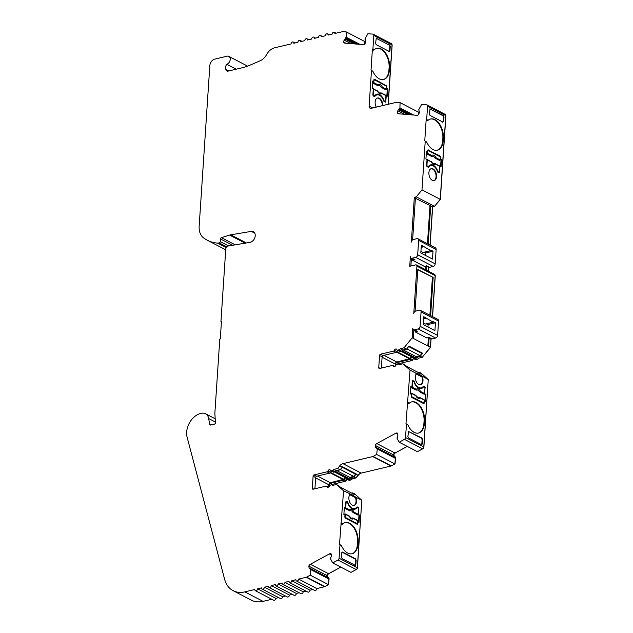 <?xml version="1.0" encoding="UTF-8"?>
<svg xmlns="http://www.w3.org/2000/svg" width="633" height="633" viewBox="0 0 633 633"><rect width="100%" height="100%" fill="white"/><g stroke="black" fill="none" stroke-linecap="round" stroke-linejoin="round"><path stroke-width="0.95" d="M309.062 567.809L326.929 577.09L326.644 575.397L308.777 566.116L309.062 567.809A1.226 0.878 -62.5 0 0 309.743 568.45A0.87 0.625 117.5 0 1 310.233 568.917L310.328 569.51A2.928 2.081 -62.5 0 0 310.85 569.391L310.225 575.168L306.617 577.13A1.757 1.25 -62.5 0 1 306.261 577.272L298.634 579.084A1.757 1.25 -62.5 0 1 297.842 580.675A1.757 1.25 -62.5 0 1 296.458 580.967A1.757 1.25 -62.5 0 1 295.904 579.733L291.797 580.714A1.757 1.25 -62.5 0 1 290.998 582.297A1.757 1.25 -62.5 0 1 289.613 582.597A1.757 1.25 -62.5 0 1 289.059 581.363L284.953 582.336A1.757 1.25 -62.5 0 1 284.154 583.927A1.757 1.25 -62.5 0 1 282.769 584.219A1.757 1.25 -62.5 0 1 282.215 582.993L278.109 583.966A1.757 1.25 -62.5 0 1 277.309 585.557A1.757 1.25 -62.5 0 1 275.925 585.849A1.757 1.25 -62.5 0 1 275.371 584.615L271.264 585.596A1.757 1.25 -62.5 0 1 270.465 587.179A1.757 1.25 -62.5 0 1 269.088 587.479A1.757 1.25 -62.5 0 1 268.527 586.245L264.42 587.218A1.757 1.25 -62.5 0 1 263.621 588.809A1.757 1.25 -62.5 0 1 262.244 589.101A1.757 1.25 -62.5 0 1 261.682 587.867L257.576 588.848A1.757 1.25 -62.5 0 1 256.776 590.439A1.757 1.25 -62.5 0 1 255.4 590.731A1.757 1.25 -62.5 0 1 254.838 589.497L244.821 591.879A29.26 20.834 -62.5 0 1 233.134 590.692A29.26 20.834 -62.5 0 1 224.604 579.235L187.123 437.253A16.735 11.916 -62.5 0 1 198.936 413.998A10.263 7.311 -62.5 0 1 200.052 413.65L201.421 413.317A10.263 7.311 -62.5 0 1 205.519 413.737A10.263 7.311 -62.5 0 1 208.676 418.54L209.673 424.458A1.171 0.831 -62.5 0 0 210.496 425.052L214.445 424.118A1.171 0.831 -62.5 0 0 215.426 422.654L214.88 413.713A5.855 4.17 -62.5 0 1 214.88 412.922L219.786 339.066L220.292 338.948L221.439 321.572L220.941 321.691L225.752 249.26A2.928 2.081 117.5 0 1 228.347 245.976L250.027 242.36A5.855 4.17 -62.5 0 0 250.296 242.304A5.855 4.17 -62.5 0 0 254.949 237.312A5.855 4.17 -62.5 0 0 253.358 231.686A5.855 4.17 -62.5 0 0 251.293 231.393L230.729 234.827A11.703 8.332 -62.5 0 0 230.175 234.938A11.703 8.332 -62.5 0 0 229.605 235.088L245.161 243.175M228.632 245.928L220.276 241.592A1.171 0.831 117.5 0 1 219.192 242.914L217.538 243.088A49.152 34.997 117.5 0 1 207.355 240.263A49.152 34.997 117.5 0 1 203.106 237.478A49.216 35.044 -62.5 0 1 202.908 237.304A17.558 12.502 -62.5 0 1 199.158 226.25L209.832 65.634A5.855 4.17 -62.5 0 1 214.753 59.122L227.073 56.195A4.391 3.125 -62.5 0 1 228.822 56.369L247.052 65.84A4.391 3.125 117.5 0 1 247.511 66.164M359.038 44.286L346.172 37.6L346.306 31.935L342.849 31.65A1.757 1.25 -62.5 0 0 342.5 31.682L334.873 33.494A1.757 1.25 -62.5 0 0 334.319 32.259A1.757 1.25 -62.5 0 0 333.615 32.188A1.757 1.25 -62.5 0 0 332.135 34.142L328.029 35.116A1.757 1.25 -62.5 0 0 327.475 33.889A1.757 1.25 -62.5 0 0 326.77 33.818A1.757 1.25 -62.5 0 0 325.291 35.772L321.192 36.746A1.757 1.25 -62.5 0 0 320.63 35.511A1.757 1.25 -62.5 0 0 319.926 35.44A1.757 1.25 -62.5 0 0 318.454 37.394L314.348 38.376A1.757 1.25 -62.5 0 0 313.786 37.141A1.757 1.25 -62.5 0 0 313.082 37.07A1.757 1.25 -62.5 0 0 311.61 39.024L307.503 39.998A1.757 1.25 -62.5 0 0 306.942 38.763A1.757 1.25 -62.5 0 0 306.237 38.692A1.757 1.25 -62.5 0 0 304.766 40.647L300.659 41.628A1.757 1.25 -62.5 0 0 300.097 40.393A1.757 1.25 -62.5 0 0 299.393 40.322A1.757 1.25 -62.5 0 0 297.921 42.276L293.815 43.25A1.757 1.25 -62.5 0 0 293.253 42.023A1.757 1.25 -62.5 0 0 292.549 41.952A1.757 1.25 -62.5 0 0 291.077 43.906L274.58 47.823A11.703 8.332 -62.5 0 0 266.628 54.541A11.703 8.332 -62.5 0 1 260.195 60.752L249.995 65.167A58.513 41.659 -62.5 0 1 242.352 67.731L227.207 71.331L225.601 69.234L228.869 70.936M416.933 266.169A1.757 1.25 -62.5 0 0 416.372 264.934L434.602 274.406A1.757 1.25 117.5 0 1 435.156 275.64L416.933 266.169L413.776 313.636A2.342 1.67 -62.5 0 1 415.746 311.064L419.394 310.202A2.342 1.67 -62.5 0 1 420.328 310.297A2.342 1.67 -62.5 0 1 421.072 311.934L420.122 326.319A2.342 1.67 -62.5 0 1 418.152 328.931L414.504 329.793A2.342 1.67 -62.5 0 1 413.563 329.698A2.342 1.67 -62.5 0 1 412.819 328.1L412.17 337.832L404.02 347.818L400.222 348.728A1.757 1.25 -62.5 0 1 398.98 349.82L397.698 350.128A1.171 0.831 -62.5 0 1 396.899 349.677A1.757 1.25 -62.5 0 0 396.416 349.068A1.757 1.25 -62.5 0 0 395.712 348.997A1.757 1.25 -62.5 0 0 394.391 350.271L396.946 351.6A1.171 0.831 117.5 0 1 396.068 352.446L383.1 355.532A1.171 0.831 -62.5 0 0 382.118 356.83L381.367 368.074M395.672 365.652L395.791 363.935A1.171 0.831 117.5 0 1 396.772 362.63L409.741 359.552A1.171 0.831 -62.5 0 0 410.619 358.697A1.757 1.25 117.5 0 1 411.933 357.423A1.757 1.25 117.5 0 1 412.637 357.495A1.757 1.25 117.5 0 1 413.127 358.104A1.171 0.831 -62.5 0 0 413.919 358.555L415.208 358.246A1.757 1.25 -62.5 0 0 416.443 357.154L420.249 356.252L422.678 353.269L421.934 353.443L408.681 346.56M329.215 486.358L329.326 484.641A1.171 0.831 117.5 0 1 330.315 483.335L343.276 480.257A1.171 0.831 -62.5 0 0 344.154 479.403A1.757 1.25 117.5 0 1 345.476 478.129A1.757 1.25 117.5 0 1 346.18 478.2A1.757 1.25 117.5 0 1 346.67 478.809A1.171 0.831 -62.5 0 0 347.462 479.26L348.743 478.952A1.757 1.25 -62.5 0 0 349.986 477.86L353.784 476.958L356.031 474.204L358.041 475.241A5.855 4.17 117.5 0 1 361.19 473.112L390.949 466.038A1.757 1.25 117.5 0 0 391.305 465.896L394.913 463.934L395.411 457.414A1.519 1.084 117.5 0 0 394.945 456.702A1.519 1.084 117.5 0 0 394.755 456.63M375.519 447.104L393.386 456.385L393.101 454.692L375.234 445.41L375.519 447.104A1.226 0.878 -62.5 0 0 376.208 447.753A0.87 0.625 117.5 0 1 376.69 448.211L376.793 448.805A2.928 2.081 -62.5 0 0 377.308 448.686L376.682 454.462L373.082 456.425A1.757 1.25 -62.5 0 1 372.718 456.567L342.959 463.641A5.855 4.17 -62.5 0 0 339.81 465.769L337.563 468.523L333.765 469.425A1.757 1.25 -62.5 0 1 332.523 470.525L331.233 470.833A1.171 0.831 117.5 0 1 330.442 470.374A1.757 1.25 -62.5 0 0 329.951 469.773A1.757 1.25 -62.5 0 0 329.255 469.702A1.757 1.25 -62.5 0 0 327.934 470.976L330.489 472.297A1.171 0.831 117.5 0 1 329.603 473.152L316.642 476.23A1.171 0.831 -62.5 0 0 315.653 477.535L314.91 488.779M376.595 48.361A14.923 8.925 -103.4 0 1 380.71 49.089A14.923 8.925 -103.4 0 1 389.089 67.763L388.947 69.931L389.445 69.812L389.588 67.644A14.923 8.925 76.6 0 0 387.531 56.464A14.923 8.925 76.6 0 0 381.208 48.97A14.923 8.925 76.6 0 0 376.841 48.298A14.923 8.925 76.6 0 0 374.356 49.619L373.438 50.142L372.378 49.588L371.017 70.113L372.916 71.331L371.476 70.587L369.118 106.138A2.928 2.081 -62.5 0 0 370.052 108.196A2.928 2.081 -62.5 0 0 371.215 108.314L396.25 102.364A1.757 1.25 -62.5 0 1 396.598 102.332L400.056 102.617L418.286 112.088L418.263 114.874M400.056 102.617L399.921 108.283L412.787 114.969M399.921 108.283A2.928 2.081 -62.5 0 0 399.668 108.322A2.928 2.081 -62.5 0 0 399.399 108.409L399.217 109.074A0.87 0.625 117.5 0 1 398.655 109.778A1.226 0.878 -62.5 0 0 397.856 110.783L397.334 112.658L399.684 113.885M430.337 119.036A14.923 8.925 -103.4 0 1 434.46 119.764A14.923 8.925 -103.4 0 1 442.839 138.437L442.689 140.613L443.195 140.486L443.337 138.318A14.923 8.925 76.6 0 0 434.958 119.645A14.923 8.925 76.6 0 0 430.59 118.972A14.923 8.925 76.6 0 0 428.106 120.294L427.188 120.816L426.128 120.262L424.767 140.787L426.666 142.014L425.226 141.262L421.997 189.853L440.228 199.324L434.515 206.334L432.545 206.801L430.005 245.034M411.553 401.908A14.923 8.925 -103.4 0 1 424.047 421.309L424.553 421.19L424.403 423.358A14.923 8.925 -103.4 0 1 418.555 433.043A14.923 8.925 -103.4 0 1 414.188 432.371A14.923 8.925 -103.4 0 1 407.874 424.878L405.975 423.659L410.026 370.115L402.992 363.769L399.162 364.679A1.757 1.25 -62.5 0 0 398.719 364.189A1.757 1.25 -62.5 0 0 398.015 364.117L396.749 364.418A1.171 0.831 -62.5 0 0 395.87 365.273A1.757 1.25 -62.5 0 1 393.845 366.475A1.757 1.25 -62.5 0 1 393.354 365.866A1.171 0.831 -62.5 0 0 392.563 365.415L379.602 368.493A1.171 0.831 -62.5 0 1 378.756 367.631L379.563 355.509L382.118 356.83M424.047 421.309L423.904 423.477A14.923 8.925 -103.4 0 1 418.31 433.099M405.975 423.659L406.441 424.134L405.547 437.538A1.757 1.25 -62.5 0 1 404.432 439.349L399.186 442.214L396.883 438.02A2.928 2.081 -62.5 0 0 397.35 437.601L397.255 436.999A0.87 0.625 117.5 0 1 397.516 436.137A1.226 0.878 -62.5 0 0 397.888 434.911L397.603 433.225A2.928 2.081 -62.5 0 0 397.484 433.154A2.928 2.081 -62.5 0 0 396.313 433.035A2.928 2.081 -62.5 0 0 395.72 433.265L397.793 434.341M345.096 522.613A14.923 8.925 -103.4 0 1 357.59 542.014L358.088 541.895L357.946 544.063A14.923 8.925 -103.4 0 1 352.098 553.748A14.923 8.925 -103.4 0 1 347.731 553.076A14.923 8.925 -103.4 0 1 341.416 545.583L339.517 544.364L343.569 490.82L336.534 484.474L332.705 485.384A1.757 1.25 -62.5 0 0 332.262 484.894A1.757 1.25 -62.5 0 0 331.557 484.823L330.284 485.123A1.171 0.831 -62.5 0 0 329.405 485.978A1.757 1.25 -62.5 0 1 327.388 487.181A1.757 1.25 -62.5 0 1 326.897 486.571A1.171 0.831 -62.5 0 0 326.106 486.12L313.137 489.198A1.171 0.831 -62.5 0 1 312.298 488.328L313.106 476.206L315.653 477.535M357.59 542.014L357.447 544.182A14.923 8.925 -103.4 0 1 351.845 553.804M339.517 544.364L339.976 544.839L339.09 558.243A1.757 1.25 -62.5 0 1 337.967 560.055L332.729 562.911L330.426 558.725A2.928 2.081 -62.5 0 0 330.893 558.306L330.79 557.705A0.87 0.625 117.5 0 1 331.059 556.842A1.226 0.878 -62.5 0 0 331.431 555.616L331.146 553.922A2.928 2.081 -62.5 0 0 331.019 553.859A2.928 2.081 -62.5 0 0 329.856 553.74A2.928 2.081 -62.5 0 0 329.255 553.97L331.336 555.046M346.172 37.6A2.928 2.081 -62.5 0 0 345.919 37.64A2.928 2.081 -62.5 0 0 345.65 37.727L345.468 38.391A0.87 0.625 117.5 0 1 344.906 39.096A1.226 0.878 -62.5 0 0 344.115 40.101L343.592 41.976L345.942 43.202M376.73 94.958A8.775 5.246 76.6 0 0 376.477 95.005A8.775 5.246 76.6 0 0 374.404 96.453L374.902 96.335A8.775 5.246 -103.4 0 1 376.983 94.887A8.775 5.246 -103.4 0 1 379.547 95.282A8.775 5.246 -103.4 0 1 383.748 100.932A1.171 0.696 -103.4 0 0 384.31 101.684L385.038 102.063A1.171 0.696 -103.4 0 0 385.386 102.119A1.171 0.696 -103.4 0 0 385.845 101.359L386.225 95.638L387.317 96.2L387.8 88.921L386.708 88.359L386.51 86.768M382.316 105.671A6.14 3.671 76.6 0 0 378.851 98.384A6.14 3.671 76.6 0 0 377.308 98.068M376.255 107.112A6.14 3.671 -103.4 0 1 377.553 97.988A6.14 3.671 -103.4 0 1 379.349 98.265A6.14 3.671 -103.4 0 1 382.815 105.553M349.503 506.519A8.775 5.246 76.6 0 0 351.624 508.307A8.775 5.246 76.6 0 0 354.195 508.703A8.775 5.246 76.6 0 0 354.44 508.631M347.501 502.634L347.928 502.539A8.775 5.246 76.6 0 0 352.122 508.188A8.775 5.246 76.6 0 0 354.694 508.584A8.775 5.246 76.6 0 0 356.767 507.128A1.171 0.696 76.6 0 1 357.044 506.938A1.171 0.696 76.6 0 1 357.392 506.993L358.12 507.365L357.621 507.492A1.171 0.696 -103.4 0 1 358.128 508.101M352.32 505.197A6.14 3.671 76.6 0 0 354.124 505.474A6.14 3.671 76.6 0 0 355.809 497.182L351.315 494.223L350.104 494.215A6.14 3.671 76.6 0 0 349.052 500.015A6.14 3.671 76.6 0 0 352.32 505.197M353.871 505.522A6.14 3.671 76.6 0 0 355.437 497.641L350.563 494.397L349.432 494.523M430.48 165.632A8.775 5.246 76.6 0 0 430.226 165.68A8.775 5.246 76.6 0 0 428.153 167.136L428.652 167.009A8.775 5.246 -103.4 0 1 430.725 165.561A8.775 5.246 -103.4 0 1 433.296 165.957A8.775 5.246 -103.4 0 1 437.498 171.606A1.171 0.696 -103.4 0 0 438.06 172.366L438.788 172.738A1.171 0.696 -103.4 0 0 439.128 172.793A1.171 0.696 -103.4 0 0 439.587 172.034L439.967 166.313L441.066 166.883L441.549 159.603L440.449 159.033L440.259 157.451M433.099 168.94A6.14 3.671 -103.4 0 1 436.533 175.23A6.14 3.671 -103.4 0 1 434.143 180.619A6.14 3.671 -103.4 0 1 432.339 180.342A6.14 3.671 -103.4 0 1 428.913 174.059A6.14 3.671 -103.4 0 1 431.302 168.663A6.14 3.671 -103.4 0 1 433.099 168.94M431.049 168.742A6.14 3.671 -103.4 0 1 432.6 169.066A6.14 3.671 -103.4 0 1 436.01 175.135A6.14 3.671 -103.4 0 1 433.89 180.666M415.96 385.814A8.775 5.246 76.6 0 0 418.081 387.602A8.775 5.246 76.6 0 0 420.652 387.997A8.775 5.246 76.6 0 0 420.905 387.926M413.958 381.928L414.386 381.834A8.775 5.246 76.6 0 0 418.587 387.483A8.775 5.246 76.6 0 0 421.159 387.879A8.775 5.246 76.6 0 0 423.232 386.423A1.171 0.696 76.6 0 1 423.509 386.233A1.171 0.696 76.6 0 1 423.849 386.288L424.577 386.668L424.078 386.787A1.171 0.696 -103.4 0 1 424.585 387.396M415.889 373.818L417.028 373.692L421.895 376.944A6.14 3.671 -103.4 0 1 420.328 384.817M410.026 370.115L416.561 373.51L417.772 373.517L428.256 379.586L423.778 447.009A1.757 1.25 117.5 0 1 422.662 448.821L417.416 451.685L399.186 442.214M416.569 373.098L416.561 373.51A6.14 3.671 76.6 0 0 415.509 379.309A6.14 3.671 76.6 0 0 418.785 384.492A6.14 3.671 76.6 0 0 420.581 384.769A6.14 3.671 76.6 0 0 422.266 376.477M423.358 322.965L425.416 324.033L433.217 322.181L433.257 321.635L435.441 322.775L434.918 330.608L423.255 324.547L423.778 316.706L433.217 322.181M423.627 318.937L425.93 318.391M423.667 318.391L425.962 317.845M427.979 327L428.145 324.507L426.159 323.859M428.145 324.507L435.441 322.775M420.328 310.297L437.83 319.388A2.342 1.67 117.5 0 1 438.574 321.026L437.617 335.419A2.342 1.67 117.5 0 1 435.646 338.022L431.999 338.892A2.342 1.67 117.5 0 1 431.065 338.797L430.503 347.454L422.377 357.147M431.999 338.892L429.087 337.373L426.761 337.927L415.09 331.866L417.416 331.312A2.342 1.67 -62.5 0 1 416.482 331.217L413.563 329.698M415.177 330.537L415.09 331.866M420.929 251.404L422.986 252.48L430.788 250.621L430.82 250.082L433.012 251.214L432.489 259.055L420.826 252.994L421.341 245.153L430.788 250.621M421.198 247.376L423.493 246.83M421.23 246.838L423.532 246.292M425.542 255.447L425.708 252.955L423.73 252.298M425.708 252.955L433.012 251.214M416.372 264.934A1.757 1.25 -62.5 0 0 415.667 264.863L409.741 266.271L410.382 256.539A2.342 1.67 -62.5 0 0 411.134 258.145A2.342 1.67 -62.5 0 0 412.067 258.24L415.715 257.37A2.342 1.67 -62.5 0 0 417.685 254.767L418.642 240.382A2.342 1.67 -62.5 0 0 417.899 238.736A2.342 1.67 -62.5 0 0 416.965 238.641L413.309 239.511A2.342 1.67 -62.5 0 0 411.347 242.075L414.322 197.33L416.285 196.863L421.997 189.853M417.899 238.736L435.393 247.827A2.342 1.67 117.5 0 1 436.145 249.473L435.188 263.858A2.342 1.67 117.5 0 1 433.217 266.469L429.57 267.332A2.342 1.67 117.5 0 1 428.636 267.237L426.136 265.939M429.57 267.332L426.65 265.82L424.324 266.374L412.661 260.305L414.987 259.759A2.342 1.67 -62.5 0 1 414.053 259.665L411.134 258.145M412.748 258.984L412.661 260.305M415.802 389.904L411.656 387.823L415.802 389.904A0.586 0.419 -62.5 0 0 416.253 389.263A4.874 2.92 -103.4 0 1 420.534 391.487L424.593 393.599L424.933 388.393A0.878 0.522 76.6 0 0 424.442 387.293L423.896 387.008A1.171 0.696 76.6 0 0 423.556 386.961A1.171 0.696 76.6 0 0 423.287 387.143A9.068 5.42 -103.4 0 1 421.198 388.567A9.068 5.42 -103.4 0 1 414.243 382.443A1.171 0.696 76.6 0 0 413.689 381.707L413.143 381.422A0.878 0.522 76.6 0 0 412.542 381.952L412.249 382.023M419.639 391.598L420.534 391.487A0.586 0.419 117.5 0 1 420.083 392.128L424.142 394.24L420.083 392.128M411.743 387.8A0.586 0.419 -62.5 0 0 412.194 387.159L416.253 389.263L416.411 390.134A3.83 2.295 -103.4 0 1 419.315 391.645M416.023 390.094L416.15 390.15A0.586 0.53 -2.5 0 0 416.49 389.96M412.194 387.159L412.542 381.952M423.319 387.095A1.171 0.696 76.6 0 0 423.05 387.079A1.171 0.696 76.6 0 0 422.781 387.261A9.068 5.42 76.6 0 1 420.945 388.622M424.593 393.599A0.586 0.419 117.5 0 1 424.142 394.24M411.656 387.823L411.703 387.174M411.228 394.304L411.387 393.14A0.586 0.419 -62.5 0 1 411.767 393.584L411.624 395.799A0.878 0.522 76.6 0 0 412.115 396.899L423.414 402.77A0.878 0.522 76.6 0 0 424.015 402.24L424.165 400.024L418.943 397.279A3.83 2.295 -103.4 0 1 417.661 397.358L415.644 395.277A0.586 0.419 -62.5 0 0 415.446 395.245M423.786 399.581A0.586 0.419 117.5 0 1 424.165 400.024M419.331 397.326L419.726 397.469A0.586 0.419 117.5 0 1 419.916 397.5L419.916 397.5A0.586 0.419 117.5 0 1 420.106 397.912A4.874 2.92 -103.4 0 1 415.826 395.688L415.826 395.688A0.586 0.419 -62.5 0 0 415.644 395.277L411.585 393.172M411.474 396.915A0.878 0.522 76.6 0 0 411.608 397.018L422.915 402.889A0.878 0.522 76.6 0 0 423.382 402.778L422.915 402.889M437.553 171.757A1.171 0.696 76.6 0 0 437.696 171.852L438.242 172.136A0.878 0.522 76.6 0 0 438.709 172.026M426.658 165.11L426.951 165.047A0.878 0.522 76.6 0 0 427.441 166.147L427.987 166.424A1.171 0.696 76.6 0 0 428.327 166.479A1.171 0.696 76.6 0 0 428.596 166.297A9.068 5.42 -103.4 0 1 430.685 164.873A9.068 5.42 -103.4 0 1 437.64 170.997A1.171 0.696 76.6 0 0 438.194 171.733L438.74 172.018A0.878 0.522 76.6 0 0 439.342 171.488L439.69 166.281L434.467 163.543A3.83 2.295 -103.4 0 1 433.186 163.623L431.35 161.953A0.586 0.419 -62.5 0 0 431.168 161.542L431.168 161.542A0.586 0.419 -62.5 0 0 430.97 161.51M426.8 166.162A0.878 0.522 76.6 0 0 426.935 166.265L427.489 166.55A1.171 0.696 76.6 0 0 427.829 166.598A1.171 0.696 76.6 0 0 428.058 166.463M434.855 163.583L435.251 163.733A0.586 0.419 117.5 0 1 435.631 164.176A4.874 2.92 -103.4 0 1 431.35 161.953L427.109 159.429A0.586 0.419 -62.5 0 0 426.911 159.397L426.824 159.484M439.31 165.838A0.586 0.419 117.5 0 1 439.5 165.87L434.657 163.512M439.5 165.87A0.586 0.419 117.5 0 1 439.69 166.281M426.951 165.047L427.291 159.84A0.586 0.419 -62.5 0 0 427.109 159.429M435.417 167.745A9.068 5.42 76.6 0 0 430.44 164.936M427.963 150.789A0.878 0.522 76.6 0 0 427.71 150.749L428.209 150.63A0.878 0.522 76.6 0 1 428.47 150.67L439.769 156.541A0.878 0.522 76.6 0 1 440.259 157.641L440.117 159.856A0.586 0.419 117.5 0 1 439.666 160.497L435.607 158.392A0.586 0.419 117.5 0 0 436.058 157.752L435.164 157.854M427.18 154.088L431.548 156.359L427.18 154.088L427.299 152.355M427.267 154.056A0.586 0.419 -62.5 0 0 427.718 153.415L427.576 151.271M431.548 156.359L431.674 156.414A0.586 0.53 -2.5 0 0 432.015 156.224L431.935 156.398A3.83 2.295 -103.4 0 1 434.847 157.91M431.326 156.169A0.586 0.419 -62.5 0 0 431.777 155.528L432.015 156.224M428.209 150.63A0.878 0.522 76.6 0 0 427.868 151.2M349.345 510.609L345.199 508.528L349.345 510.609A0.586 0.419 -62.5 0 0 349.796 509.969A4.874 2.92 -103.4 0 1 354.069 512.192L358.128 514.305L358.476 509.098A0.878 0.522 76.6 0 0 357.985 507.998L357.439 507.713A1.171 0.696 76.6 0 0 357.091 507.666A1.171 0.696 76.6 0 0 356.822 507.848A9.068 5.42 -103.4 0 1 354.733 509.272A9.068 5.42 -103.4 0 1 347.786 503.148A1.171 0.696 76.6 0 0 347.232 502.412L346.678 502.127A0.878 0.522 76.6 0 0 346.077 502.657L345.792 502.729M353.182 512.303L354.069 512.192A0.586 0.419 117.5 0 1 353.618 512.833L357.677 514.938L353.618 512.833M345.286 508.505A0.586 0.419 -62.5 0 0 345.737 507.864L349.796 509.969L349.954 510.839A3.83 2.295 -103.4 0 1 352.858 512.35M349.558 510.799L349.693 510.855A0.586 0.53 -2.5 0 0 350.033 510.665M345.737 507.864L346.077 502.657M356.862 507.801A1.171 0.696 76.6 0 0 356.593 507.785A1.171 0.696 76.6 0 0 356.324 507.967A9.068 5.42 76.6 0 1 354.48 509.32M358.128 514.305A0.586 0.419 117.5 0 1 357.677 514.938M345.199 508.528L345.238 507.88M344.763 515.009L344.93 513.846A0.586 0.419 -62.5 0 1 345.309 514.289L345.159 516.504A0.878 0.522 76.6 0 0 345.658 517.604L356.957 523.475A0.878 0.522 76.6 0 0 357.558 522.945L357.7 520.722L352.486 517.984A3.83 2.295 -103.4 0 1 351.204 518.063L349.179 515.982A0.586 0.419 -62.5 0 0 348.989 515.95M357.321 520.286A0.586 0.419 117.5 0 1 357.7 520.722M352.874 518.023L353.261 518.174A0.586 0.419 117.5 0 1 353.459 518.205L353.459 518.205A0.586 0.419 117.5 0 1 353.649 518.617A4.874 2.92 -103.4 0 1 349.369 516.393L349.369 516.393A0.586 0.419 -62.5 0 0 349.179 515.982L345.12 513.877M345.009 517.62A0.878 0.522 76.6 0 0 345.151 517.723L356.45 523.594A0.878 0.522 76.6 0 0 356.925 523.483M383.812 101.082A1.171 0.696 76.6 0 0 383.946 101.177L384.492 101.454A0.878 0.522 76.6 0 0 384.959 101.343M372.908 94.436L373.201 94.364A0.878 0.522 76.6 0 0 373.692 95.464L374.238 95.749A1.171 0.696 76.6 0 0 374.586 95.805A1.171 0.696 76.6 0 0 374.855 95.623A9.068 5.42 -103.4 0 1 376.936 94.19A9.068 5.42 -103.4 0 1 383.891 100.315A1.171 0.696 76.6 0 0 384.445 101.051L384.991 101.335A0.878 0.522 76.6 0 0 385.592 100.805L385.94 95.607L380.718 92.869A3.83 2.295 -103.4 0 1 379.436 92.948L377.6 91.271A0.586 0.419 -62.5 0 0 377.418 90.859L377.418 90.859A0.586 0.419 -62.5 0 0 377.221 90.835M373.051 95.48A0.878 0.522 76.6 0 0 373.193 95.583L373.739 95.868A1.171 0.696 76.6 0 0 374.079 95.923A1.171 0.696 76.6 0 0 374.309 95.781M381.106 92.909L381.501 93.051A0.586 0.419 117.5 0 1 381.881 93.494A4.874 2.92 -103.4 0 1 377.6 91.271L373.359 88.755A0.586 0.419 -62.5 0 0 373.161 88.723L373.074 88.802M385.56 95.164A0.586 0.419 117.5 0 1 385.75 95.195L381.034 92.948M385.75 95.195A0.586 0.419 117.5 0 1 385.94 95.607M373.201 94.364L373.541 89.166A0.586 0.419 -62.5 0 0 373.359 88.755M381.667 97.071A9.068 5.42 76.6 0 0 376.69 94.262M374.222 80.114A0.878 0.522 76.6 0 0 373.961 80.075L374.459 79.956A0.878 0.522 76.6 0 1 374.72 79.995L386.019 85.866A0.878 0.522 76.6 0 1 386.518 86.966L386.367 89.182A0.586 0.419 117.5 0 1 385.916 89.823L381.857 87.71A0.586 0.419 117.5 0 0 382.308 87.069L381.414 87.18M373.43 83.414L377.798 85.677L373.43 83.414L373.549 81.681M373.517 83.382A0.586 0.419 -62.5 0 0 373.968 82.741L373.834 80.589M377.798 85.677L377.925 85.732A0.586 0.53 -2.5 0 0 378.273 85.55L378.186 85.716A3.83 2.295 -103.4 0 1 381.098 87.227M377.577 85.487A0.586 0.419 -62.5 0 0 378.028 84.854L378.273 85.55M374.459 79.956A0.878 0.522 76.6 0 0 374.119 80.526M236.22 69.187L226.764 64.273A5.032 3.584 -62.5 0 0 225.601 69.234M406.845 348.815L420.09 355.699L421.934 353.443M403.253 349.938L416.15 356.64L420.09 355.699M413.61 357.78L415.248 357.653A1.116 0.791 -62.5 0 0 416.15 356.64M395.142 366.254L395.285 364.054A1.812 1.29 117.5 0 1 396.812 362.036L410.176 358.571A2.397 1.709 117.5 0 1 411.751 356.901M407.541 366.895L419.07 372.916M336.788 470.643L349.685 477.337L353.633 476.404L355.469 474.149L342.224 467.265M340.388 469.52L353.633 476.404M347.153 478.485L348.783 478.358A1.116 0.791 -62.5 0 0 349.685 477.337M328.677 486.959L328.828 484.759A1.812 1.29 117.5 0 1 330.355 482.742L343.711 479.276A2.397 1.709 117.5 0 1 345.286 477.599M341.076 487.6L352.605 493.621M388.947 69.931A14.923 8.925 -103.4 0 1 383.345 79.552M376.081 38.209L389.129 44.983L389.786 46.454L389.493 50.846L388.686 51.55M442.689 140.613A14.923 8.925 -103.4 0 1 437.094 150.227M429.831 108.884L442.871 115.665L443.535 117.129L443.242 121.52L442.435 122.224M424.553 421.19A14.923 8.925 76.6 0 0 411.798 401.844A14.923 8.925 76.6 0 0 409.314 403.166L408.396 403.688L407.335 403.134M408.404 431.437L421.451 438.21L422.108 439.674L421.815 444.065L421.016 444.77M358.088 541.895A14.923 8.925 76.6 0 0 345.341 522.549A14.923 8.925 76.6 0 0 342.857 523.871L341.939 524.393L340.878 523.839M341.947 552.142L354.986 558.915L355.651 560.379L355.358 564.771L354.551 565.475M356.814 507.08A1.171 0.696 -103.4 0 1 356.885 507.112L357.621 507.492M346.061 501.486A1.171 0.696 -103.4 0 1 346.132 501.518L346.86 501.898A1.171 0.696 -103.4 0 1 347.367 502.507M344.336 507.626L345.452 507.832L345.832 502.111A1.171 0.696 76.6 0 1 346.291 501.352A1.171 0.696 76.6 0 1 346.639 501.399L347.367 501.779L346.86 501.898M357.313 523.467L357.305 523.61A1.171 0.696 -103.4 0 1 357.075 524.235M358.531 522.154L358.99 515.246L357.969 514.716M423.271 386.375A1.171 0.696 -103.4 0 1 423.35 386.407L424.078 386.787M412.518 380.781A1.171 0.696 -103.4 0 1 412.589 380.821L413.325 381.193A1.171 0.696 -103.4 0 1 413.824 381.802M410.793 386.929L411.917 387.127L412.297 381.406A1.171 0.696 76.6 0 1 412.756 380.647A1.171 0.696 76.6 0 1 413.096 380.694L413.824 381.074L413.325 381.193M423.77 402.77L423.762 402.904A1.171 0.696 -103.4 0 1 423.532 403.53M424.988 401.449L425.447 394.541L424.434 394.011M439.096 172.01L439.088 172.152A1.171 0.696 -103.4 0 1 438.859 172.777M440.584 166.629L441.043 159.722L441.549 159.603M440.157 159.255L441.043 159.722M427.845 150.029A1.171 0.696 -103.4 0 1 427.924 150.061L439.405 156.034A1.171 0.696 -103.4 0 1 439.911 156.644M426.389 152.11L427.512 152.308L426.42 151.738L425.93 159.018L427.03 159.587L426.65 165.308A1.171 0.696 -103.4 0 0 427.307 166.772L428.035 167.152A1.171 0.696 -103.4 0 0 428.375 167.207A1.171 0.696 -103.4 0 0 428.652 167.009M385.347 101.335L385.339 101.478A1.171 0.696 -103.4 0 1 385.109 102.095M386.834 95.955L387.293 89.039L387.8 88.921M386.407 88.58L387.293 89.039M374.095 79.354A1.171 0.696 -103.4 0 1 374.174 79.386L385.655 85.352A1.171 0.696 -103.4 0 1 386.162 85.969M372.647 81.428L373.763 81.633L372.671 81.064L372.188 88.343L373.28 88.913L372.9 94.633A1.171 0.696 -103.4 0 0 373.557 96.097L374.285 96.477A1.171 0.696 -103.4 0 0 374.625 96.532A1.171 0.696 -103.4 0 0 374.902 96.335M416.19 373.976L421.895 376.944M349.733 494.682L355.437 497.641M343.592 41.976A2.928 2.081 -62.5 0 0 344.392 42.949A2.928 2.081 -62.5 0 0 344.977 43.115L363.089 44.619A2.928 2.081 -62.5 0 0 365.027 43.756L365.55 41.873A1.226 0.878 -62.5 0 0 365.336 40.789A0.87 0.625 117.5 0 1 365.178 40.021L365.36 39.357A2.928 2.081 -62.5 0 0 365.201 39.262A2.928 2.081 -62.5 0 0 364.932 39.151L367.876 33.715L372.9 34.127A1.757 1.25 -62.5 0 1 373.248 34.229L391.479 43.701A1.757 1.25 117.5 0 1 392.041 44.927L388.1 104.303M397.334 112.658A2.928 2.081 -62.5 0 0 398.141 113.639A2.928 2.081 -62.5 0 0 398.727 113.805L416.838 115.301A2.928 2.081 -62.5 0 0 418.777 114.438L419.299 112.555A1.226 0.878 -62.5 0 0 419.078 111.471A0.87 0.625 117.5 0 1 418.927 110.704L419.109 110.039A2.928 2.081 -62.5 0 0 418.951 109.944A2.928 2.081 -62.5 0 0 418.682 109.833L421.625 104.398L426.65 104.817A1.757 1.25 -62.5 0 1 426.998 104.912L445.228 114.383A1.757 1.25 117.5 0 1 445.79 115.617L440.228 199.324M358.136 44.207L345.65 37.727M411.885 114.889L399.399 108.409M394.066 457.034A0.87 0.625 117.5 0 1 394.557 457.493L394.581 457.659M327.609 577.739A0.87 0.625 117.5 0 1 328.092 578.198L328.123 578.364M424.767 140.787L425.226 141.262M426.998 104.912A1.757 1.25 -62.5 0 1 427.56 106.146L426.666 119.55L426.128 120.262M371.017 70.113L371.476 70.587M373.248 34.229A1.757 1.25 -62.5 0 1 373.81 35.456L372.924 48.876L372.378 49.588M226.764 64.273A4.391 3.125 -62.5 0 0 230.056 60.452A4.391 3.125 -62.5 0 0 228.822 56.369M220.276 241.592L220.458 238.934L232.635 245.264M229.605 235.088L221.384 237.652A1.171 0.831 -62.5 0 0 220.458 238.934M329.255 553.97L310.36 564.272A2.928 2.081 -62.5 0 0 308.777 566.116M327.934 470.976A1.171 0.831 -62.5 0 1 327.055 471.822L314.087 474.908A1.171 0.831 -62.5 0 0 313.106 476.206M395.72 433.265L376.817 443.567A2.928 2.081 -62.5 0 0 375.234 445.41M394.391 350.271A1.171 0.831 -62.5 0 1 393.512 351.117L380.552 354.203A1.171 0.831 -62.5 0 0 379.563 355.509M364.529 42.174L364.608 44.12M392.049 44.808A1.171 0.831 117.5 0 1 392.128 45.323L388.219 104.271M418.278 112.856L418.358 114.81M445.79 115.499A1.171 0.831 117.5 0 1 445.877 116.013L440.339 199.474L434.634 206.184M432.663 206.769L430.124 245.09M428.652 267.245L428.391 271.177M435.164 275.521A1.171 0.831 117.5 0 1 435.251 276.035L432.553 316.642M418.69 358.136A1.171 0.831 117.5 0 1 417.796 359.03L417.74 359.046M412.589 359.813L412.763 359.908A2.342 1.67 117.5 0 1 413.689 358.634M412.763 359.908A0.586 0.419 117.5 0 1 412.328 360.335L412.17 360.367M398.386 364.094A1.757 1.25 117.5 0 1 398.83 363.659M428.217 380.124L423.865 447.404A1.171 0.831 117.5 0 1 423.121 448.615L418.16 451.274M407.272 446.415L395.514 452.824A3.513 2.5 117.5 0 0 393.932 454.399L394.264 456.385M395.483 457.833A0.934 0.665 117.5 0 1 395.514 457.944L395.055 463.894L391.772 465.69A1.171 0.831 117.5 0 1 391.534 465.777L391.534 465.777M358.143 475.114L358.302 475.201A6.433 4.581 117.5 0 1 360.565 473.318M358.302 475.201L355.912 477.844M352.233 478.841A1.171 0.831 117.5 0 1 351.331 479.735L351.275 479.751M346.132 480.518L346.306 480.613A2.342 1.67 117.5 0 1 347.232 479.339M346.306 480.613A0.586 0.419 117.5 0 1 345.863 481.04L345.713 481.072M331.929 484.791A1.757 1.25 117.5 0 1 332.372 484.364M361.76 500.83L357.408 568.11A1.171 0.831 117.5 0 1 356.664 569.312L351.703 571.979M340.815 567.121L329.049 573.53A3.513 2.5 117.5 0 0 327.475 575.104L327.807 577.09M329.025 578.538A0.934 0.665 117.5 0 1 329.049 578.649L328.598 584.599L325.315 586.395A1.171 0.831 117.5 0 1 325.077 586.482L325.061 586.49M417.82 269.816L433.154 277.404L430.614 315.638M415.058 311.381L417.843 269.452L433.154 277.404M429.142 337.8L428.581 346.354L413.262 338.402L413.832 329.84M424.933 388.203L424.854 393.853L425.954 394.422L425.463 401.702L424.371 401.132L424.26 402.786A1.171 0.696 -103.4 0 1 423.801 403.545A1.171 0.696 -103.4 0 1 423.461 403.498L411.98 397.524A1.171 0.696 -103.4 0 1 411.323 396.06L411.434 394.406L410.334 393.837L410.817 386.557L411.917 387.127M414.386 381.834A1.171 0.696 76.6 0 0 413.824 381.074M425.234 388.132A1.171 0.696 76.6 0 0 424.577 386.668M422.108 439.674L422.575 439.539L421.918 438.076L421.451 438.21M422.575 439.539L422.282 443.931L421.815 444.065M422.282 443.931L421.847 444.683M421.483 444.635L408.546 437.917L407.881 436.446L408.657 431.295M408.443 431.453L421.918 438.076M409.314 403.166L407.881 402.422M406.441 424.134L407.874 424.878M425.954 394.422L425.447 394.541M442.871 115.665L443.337 115.523L444.002 116.994L443.535 117.129M443.337 115.523L429.862 108.908M443.242 121.52L442.902 122.09L429.965 115.364L429.309 113.9L430.076 108.749M443.709 121.378L444.002 116.994M439.405 156.034L439.903 155.908A1.171 0.696 -103.4 0 1 440.56 157.38M439.903 155.908L427.924 150.061M427.512 152.308L427.623 150.654A1.171 0.696 -103.4 0 1 428.082 149.894A1.171 0.696 -103.4 0 1 428.422 149.942M443.195 140.486A14.923 8.925 -103.4 0 1 437.348 150.179A14.923 8.925 -103.4 0 1 426.666 142.014M426.666 119.55L428.106 120.294M350.104 493.803L343.569 490.82M355.651 560.379L356.118 560.245L355.453 558.781L342.516 552.055L341.717 552.759L341.424 557.151L342.081 558.615L355.39 565.388M355.018 565.34L355.358 564.771M356.118 560.245L355.825 564.636M358.476 508.908L358.397 514.558L359.489 515.127L359.006 522.407L357.914 521.837L357.803 523.491A1.171 0.696 -103.4 0 1 357.344 524.251A1.171 0.696 -103.4 0 1 357.004 524.195L345.515 518.229A1.171 0.696 -103.4 0 1 344.858 516.765L344.969 515.112L343.877 514.542L344.36 507.262L345.452 507.832M358.776 508.837A1.171 0.696 76.6 0 0 358.12 507.365M347.928 502.539A1.171 0.696 76.6 0 0 347.367 501.779M339.976 544.839L341.416 545.583M342.857 523.871L341.424 523.127M355.809 497.182L361.799 500.292L357.321 567.714A1.757 1.25 117.5 0 1 356.197 569.526L350.951 572.382L332.729 562.911M359.489 515.127L358.99 515.246M385.655 85.352L374.673 79.267A1.171 0.696 -103.4 0 0 374.332 79.212A1.171 0.696 -103.4 0 0 373.874 79.972L373.763 81.633M386.162 85.233A1.171 0.696 -103.4 0 1 386.818 86.697M389.493 50.846L389.96 50.703L389.524 51.455M376.326 38.067L375.559 43.218L376.216 44.69L389.153 51.408M389.129 44.983L376.121 38.225M389.596 44.848L390.252 46.312L389.786 46.454M389.96 50.703L390.252 46.312M372.924 48.876L374.356 49.619M389.445 69.812A14.923 8.925 -103.4 0 1 383.598 79.497A14.923 8.925 -103.4 0 1 372.916 71.331M221.415 321.944L220.941 321.691M326.644 575.397A2.928 2.081 117.5 0 1 327.055 574.637L327.419 574.827A2.928 2.081 117.5 0 1 328.59 573.743L340.776 567.097M310.85 569.391L328.717 578.673L328.59 577.929L328.954 578.119L328.456 584.639L324.848 586.601A1.757 1.25 117.5 0 1 324.492 586.744L316.864 588.555A1.757 1.25 117.5 0 1 316.073 590.146A1.757 1.25 117.5 0 1 314.688 590.439L296.458 580.967M327.055 574.637L327.419 576.821A0.586 0.419 -62.5 0 0 327.744 577.13A1.519 1.084 117.5 0 1 328.123 577.217A1.519 1.084 117.5 0 1 328.59 577.929M393.101 454.692A2.928 2.081 117.5 0 1 393.512 453.932L393.876 454.122A2.928 2.081 117.5 0 1 395.047 453.038L407.241 446.392M377.308 448.686L395.538 458.157M393.512 453.932L393.876 456.116A0.586 0.419 -62.5 0 0 394.209 456.425A1.519 1.084 117.5 0 1 394.581 456.512A1.519 1.084 117.5 0 1 395.047 457.224L395.174 457.968M415.39 198.264L432.545 206.801M416.285 196.863L434.515 206.334M414.322 197.33L415.414 197.9L412.629 239.828M410.888 266.002L411.403 258.288M418.682 109.833L419.101 110.055M364.932 39.151L365.36 39.373M310.898 569.684L329.128 579.155M328.29 577.336A1.519 1.084 117.5 0 1 328.487 577.407A1.519 1.084 117.5 0 1 328.954 578.119M327.823 577.13A0.586 0.419 117.5 0 1 327.783 577.011L327.419 574.827M394.28 456.425A0.586 0.419 117.5 0 1 394.24 456.306L393.876 454.122M400.009 107.95L413.658 115.04M346.267 37.268L359.916 44.357M336.534 484.474L341.163 487.679L354.836 494.777L352.755 492.901L354.757 493.946L361.799 500.292M352.755 492.901L351.742 493.139M339.81 465.769L342.358 467.099A5.855 4.17 117.5 0 1 342.556 466.869L356.229 473.967A5.855 4.17 -62.5 0 0 356.031 474.204M356.229 473.967L355.469 474.149M342.358 467.099L340.119 469.852L336.313 470.754A1.757 1.25 117.5 0 1 335.071 471.854L333.789 472.155A1.171 0.831 117.5 0 1 333.322 472.107L330.766 470.786M331.478 471.15A1.757 1.25 -62.5 0 0 330.489 472.297M402.992 363.769L407.628 366.974L421.293 374.079L419.212 372.196L421.222 373.241L428.256 379.586M422.678 353.269L409.005 346.164L406.576 349.147L402.77 350.049A1.757 1.25 117.5 0 1 401.536 351.149L400.246 351.45A1.171 0.831 117.5 0 1 399.779 351.402L397.231 350.081M397.935 350.445A1.757 1.25 -62.5 0 0 396.946 351.6M419.212 372.196L418.207 372.433M337.563 468.523L340.119 469.852M333.765 469.425L336.313 470.754M331.692 484.799A1.171 0.831 117.5 0 1 332.317 484.38L345.286 481.294A1.171 0.831 117.5 0 0 346.164 480.447A1.757 1.25 117.5 0 1 347.153 479.292M349.986 477.86L351.988 478.896A1.757 1.25 117.5 0 1 350.753 479.996L349.463 480.305A1.171 0.831 117.5 0 1 348.997 480.257L346.995 479.213M353.784 476.958L355.793 477.994L351.988 478.896M358.041 475.241L355.793 477.994M398.149 364.094A1.171 0.831 117.5 0 1 398.774 363.674L411.743 360.588A1.171 0.831 117.5 0 0 412.621 359.742A1.757 1.25 117.5 0 1 413.61 358.594M416.443 357.154L418.453 358.199A1.757 1.25 117.5 0 1 417.21 359.291L415.921 359.599A1.171 0.831 117.5 0 1 415.454 359.552L413.452 358.507M420.249 356.252L422.251 357.289L418.453 358.199M412.17 337.832L430.4 347.303L422.251 357.289M404.02 347.818L406.576 349.147M400.222 348.728L402.77 350.049M207.355 240.263L225.585 249.734A49.152 34.997 -62.5 0 0 225.72 249.806M346.306 31.935L364.537 41.406L364.513 44.191M428.533 267.189L428.272 271.122M435.156 275.64L432.442 316.587M430.97 338.742L430.4 347.303M312.884 589.505L310.02 590.185A1.757 1.25 117.5 0 1 309.228 591.768A1.757 1.25 117.5 0 1 307.844 592.069L289.613 582.597M306.04 591.127L303.175 591.808A1.757 1.25 117.5 0 1 302.384 593.398A1.757 1.25 117.5 0 1 300.999 593.691L282.769 584.219M299.195 592.757L296.339 593.438A1.757 1.25 117.5 0 1 295.54 595.028A1.757 1.25 117.5 0 1 294.155 595.321L275.925 585.849M292.351 594.387L289.495 595.067A1.757 1.25 117.5 0 1 288.695 596.65A1.757 1.25 117.5 0 1 287.311 596.951L269.088 587.479M285.507 596.009L282.65 596.69A1.757 1.25 117.5 0 1 281.851 598.28A1.757 1.25 117.5 0 1 280.466 598.573L262.244 589.101M278.67 597.639L275.806 598.32A1.757 1.25 117.5 0 1 275.007 599.91A1.757 1.25 117.5 0 1 273.622 600.203L255.4 590.731M271.826 599.261L263.051 601.35A29.26 20.834 117.5 0 1 251.364 600.163L233.134 590.692M377.363 448.987L395.593 458.458M226.258 247.614L217.538 243.088M257.576 588.848L275.806 598.32M264.42 587.218L282.65 596.69M271.264 585.596L289.495 595.067M278.109 583.966L296.339 593.438M284.953 582.336L303.175 591.808M291.797 580.714L310.02 590.185M298.634 579.084L316.864 588.555M310.225 575.168L328.456 584.639M376.682 454.462L394.913 463.934M425.716 269.793L425.969 265.979M427.449 243.705L429.965 205.836M430.725 205.852L428.185 244.085M426.713 266.24L426.452 270.172M427.845 345.974L428.399 337.539M429.878 315.258L432.394 277.396M254.782 233.205L251.293 231.393M230.729 234.827L246.403 242.969M226.812 246.87L219.192 242.914M423.904 423.477L424.403 423.358M357.447 544.182L357.946 544.063M421.072 311.934L438.574 321.026M418.152 328.931L435.646 338.022M420.122 326.319L437.617 335.419M414.504 329.793L417.416 331.312M418.642 240.382L436.145 249.473M415.715 257.37L433.217 266.469M417.685 254.767L435.188 263.858M412.067 258.24L414.987 259.759M423.287 387.143L422.781 387.261M412.115 396.899L411.608 397.018M415.826 395.688L411.767 393.584M438.242 172.136L438.74 172.018M427.441 166.147L426.935 166.265M431.35 161.953L427.291 159.84M438.194 171.733L437.696 171.852M427.489 166.55L427.987 166.424M439.666 160.497L435.607 158.392M427.718 153.415L431.777 155.528A4.874 2.92 -103.4 0 1 436.058 157.752L440.117 159.856M356.822 507.848L356.324 507.967M345.658 517.604L345.151 517.723M356.45 523.594L356.957 523.475M349.369 516.393L345.309 514.289M384.492 101.454L384.991 101.335M373.692 95.464L373.193 95.583M377.6 91.271L373.541 89.166M384.445 101.051L383.946 101.177M373.739 95.868L374.238 95.749M385.916 89.823L381.857 87.71M373.968 82.741L378.028 84.854A4.874 2.92 -103.4 0 1 382.308 87.069L386.367 89.182M402.137 350.84L415.248 357.653M401.061 351.26L413.958 357.962M396.907 351.679L410.176 358.571M396.614 352.114L409.78 358.951M383.914 355.335L396.812 362.036M382.095 357.202L395.285 364.054M335.68 471.545L348.783 478.358M334.604 471.965L347.501 478.667M330.45 472.384L343.711 479.276M330.157 472.819L343.315 479.656M317.457 476.04L330.355 482.742M315.63 477.899L328.828 484.759M345.468 38.391L356.395 44.065M344.906 39.096L354.1 43.875M344.115 40.101L350.864 43.606M399.217 109.074L410.144 114.747M398.655 109.778L407.842 114.557M397.856 110.783L404.614 114.288M376.69 448.211L394.557 457.493M310.233 568.917L328.092 578.198M405.547 437.538L423.778 447.009L405.547 437.538M412.589 380.821L413.096 380.694M423.35 386.407L423.849 386.288M423.762 402.904L424.26 402.786M427.56 106.146L445.79 115.617M439.088 172.152L439.587 172.034M339.09 558.243L357.321 567.714M346.132 501.518L346.639 501.399M357.305 523.61L357.803 523.491M356.885 507.112L357.392 506.993M355.453 558.781L354.986 558.915M369.118 106.138L372.647 107.974M373.81 35.456L392.041 44.927M385.339 101.478L385.845 101.359M374.673 79.267L374.174 79.386M310.36 564.272L328.59 573.743M376.817 443.567L395.047 453.038M442.839 138.437L443.337 138.318M389.089 67.763L389.588 67.644M342.959 463.641L361.19 473.112M332.523 470.525L335.071 471.854M331.233 470.833L333.789 472.155M327.055 471.822L329.603 473.152M314.087 474.908L316.642 476.23M312.298 488.328L313.707 489.064M326.897 486.571L328.163 487.228M329.326 484.641L330.268 485.131M330.315 483.335L332.317 484.38M343.276 480.257L345.286 481.294M344.154 479.403L346.164 480.447M347.462 479.26L349.463 480.305M348.743 478.952L350.753 479.996M395.791 363.935L396.733 364.426M396.772 362.63L398.774 363.674M409.741 359.552L411.743 360.588M410.619 358.697L412.621 359.742M413.919 358.555L415.921 359.599M415.208 358.246L417.21 359.291M398.98 349.82L401.536 351.149M397.698 350.128L400.246 351.45M393.512 351.117L396.068 352.446M380.552 354.203L383.1 355.532M378.756 367.631L380.172 368.359M393.354 365.866L394.628 366.523M221.384 237.652L235.207 244.836M209.673 424.458L210.718 425.004M208.676 418.54L215.386 422.029M244.821 591.879L263.051 601.35M306.261 577.272L324.492 586.744M306.617 577.13L324.848 586.601M337.967 560.055L356.197 569.526M372.718 456.567L390.949 466.038M373.082 456.425L391.305 465.896M404.432 439.349L422.662 448.821M431.065 338.797L428.565 337.5M412.384 381.501L412.882 381.382M423.05 387.079L423.556 386.961M419.22 397.263L423.975 399.613M423.168 402.928L423.675 402.81M438.495 172.176L439.001 172.057M427.829 166.598L428.327 166.479M345.927 502.206L346.425 502.088M356.593 507.785L357.091 507.666M352.755 517.968L357.518 520.318M356.711 523.633L357.21 523.515M384.745 101.494L385.252 101.375M374.079 95.923L374.586 95.805M400.95 351.283L413.745 357.938M334.485 471.989L347.288 478.643M376.421 447.8L394.288 457.081M309.964 568.505L327.823 577.787M420.652 387.997L421.159 387.879M430.226 165.68L430.725 165.561M354.195 508.703L354.694 508.584M376.477 95.005L376.983 94.887M326.573 486.168L328.416 487.125M332.262 484.894L333.045 485.297M393.03 365.463L394.881 366.42M398.719 364.189L399.502 364.592M334.319 32.259L336.123 33.193M327.475 33.889L329.279 34.823M320.63 35.511L322.434 36.453M313.786 37.141L315.59 38.075M306.942 38.763L308.746 39.705M300.097 40.393L301.901 41.327M293.253 42.023L295.057 42.957M205.519 413.737L215.188 418.761"/></g></svg>
